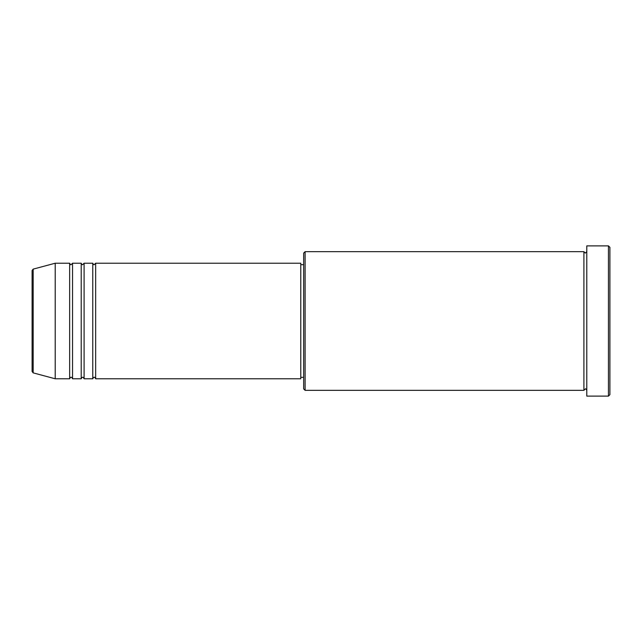 <?xml version="1.0" encoding="UTF-8"?>
<svg xmlns="http://www.w3.org/2000/svg" width="642" height="642" viewBox="0 0 642 642"><rect width="100%" height="100%" fill="white"/><g stroke="black" fill="none" stroke-linecap="round" stroke-linejoin="round"><path stroke-width="0.96" d="M32.1 371.477L32.1 270.523L33.167 269.126L33.167 372.874L32.1 371.477M95.658 263.22L95.658 378.78L300.777 378.78L300.777 263.22L95.658 263.22L94.214 264.665C93.86 264.953 93.379 264.472 92.769 263.22L92.769 378.78L84.102 378.78L84.102 263.22L92.769 263.22M81.213 263.22L81.213 378.78L72.546 378.78L72.546 263.22L81.213 263.22C81.823 264.472 82.304 264.953 82.657 264.665L84.102 263.22M69.657 263.22L69.657 378.78L55.212 378.78L55.212 263.22L69.657 263.22C70.267 264.472 70.748 264.953 71.102 264.665L72.546 263.22M305.111 390.336L303.666 388.892L303.666 253.108L305.111 251.664L305.111 390.336L583.899 390.336L583.899 251.664L585.343 253.108L586.788 251.664M608.456 245.886L609.9 247.331L609.9 394.67L608.456 396.114L608.456 245.886L586.788 245.886L586.788 396.114L608.456 396.114M300.777 377.335L303.666 377.335M33.167 372.874L55.212 378.78M33.167 269.126L55.212 263.22M305.111 251.664L583.899 251.664M300.777 264.665L303.666 264.665M586.788 390.336C586.13 389.06 585.648 388.579 585.343 388.892L583.899 390.336M72.546 378.78C71.936 377.528 71.455 377.047 71.102 377.335C70.748 377.047 70.267 377.528 69.657 378.78M84.102 378.78C83.492 377.528 83.011 377.047 82.657 377.335C82.304 377.047 81.823 377.528 81.213 378.78M95.658 378.78C95.048 377.528 94.567 377.047 94.214 377.335C93.86 377.047 93.379 377.528 92.769 378.78"/></g></svg>

